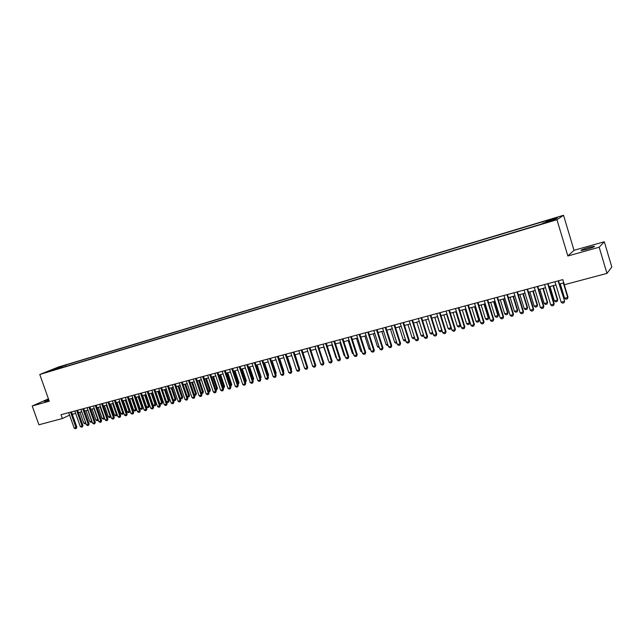 <?xml version="1.0" encoding="UTF-8"?>
<svg xmlns="http://www.w3.org/2000/svg" width="644" height="644" viewBox="0 0 644 644"><rect width="100%" height="100%" fill="white"/><g stroke="black" fill="none" stroke-linecap="round" stroke-linejoin="round"><path stroke-width="0.97" d="M48.67 399.522L44.404 401.478L48.92 400.214M586.773 249.349C592.786 247.546 595.273 246.499 594.235 246.225L588.713 247.425C582.756 249.212 580.276 250.25 581.291 250.532L586.773 249.349M45.861 372.53L49.982 371L45.861 372.53M563.524 215.273L58.443 367.024L39.775 374.478L556.955 219.709L563.524 215.273L574.013 250.299L567.847 255.99L599.178 247.216L604.314 241.75L574.013 250.299M604.314 241.75L611.8 267.01L606.954 273.386L599.178 247.216M606.954 273.386L564.361 284.737L562.824 279.625L61.019 414.712L62.371 418.528L69.568 415.098M551.248 220.812L545.226 222.937L551.361 221.19M54.716 369.801L541.781 223.983L543.15 223.098L554.701 219.636L557.454 217.801L546.048 221.222L547.36 220.377L65.43 365.116L61.977 366.5L61.687 367.716M54.37 369.551L47.769 371.524L61.977 366.5M48.437 398.861L32.2 405.994L38.906 424.782L62.371 418.528M32.2 405.994L49.274 401.212L39.775 374.478M567.847 255.99L556.955 219.709M72.321 414.309L75.654 413.416M78.431 412.667L81.804 411.774M84.597 411.025L88.003 410.115M90.804 409.367L94.249 408.441M97.059 407.692L100.545 406.758M103.362 406.002L106.888 405.06M109.722 404.303L113.288 403.345M116.129 402.589L119.736 401.623M122.593 400.858L126.24 399.884M129.098 399.119L132.793 398.129M135.667 397.364L139.402 396.366M142.284 395.593L146.059 394.579M148.957 393.806L152.773 392.784M155.687 392.003L159.551 390.972M162.465 390.192L166.377 389.145M169.308 388.364L173.26 387.302M176.198 386.521L180.199 385.45M183.154 384.661L187.203 383.574M190.165 382.786L194.263 381.683M197.233 380.894L201.379 379.783M204.365 378.986L208.559 377.859M211.554 377.062L215.796 375.927M218.807 375.122L223.098 373.971M226.116 373.166L230.463 371.999M233.498 371.186L237.894 370.01M240.937 369.197L245.388 368.006M248.439 367.193L252.947 365.985M256.014 365.164L260.57 363.949M263.646 363.119L268.266 361.888M275.729 374.228L276.155 372.997L275.471 373.399L271.374 361.059L276.026 359.811M279.126 358.982L283.851 357.718M286.966 356.889L291.748 355.609M294.88 354.772L299.718 353.476M302.857 352.63L307.76 351.326M310.907 350.481L315.874 349.153M319.038 348.307L324.061 346.963M327.233 346.11L332.32 344.749M335.508 343.896L340.66 342.519M343.856 341.666L349.072 340.274M352.284 339.412L357.565 338.003M360.793 337.134L366.13 335.709M369.374 334.84L374.784 333.391M378.036 332.521L383.51 331.056M386.778 330.187L392.325 328.698M395.609 327.82L401.22 326.323M404.521 325.437L410.204 323.916M413.512 323.03L419.268 321.493M422.593 320.599L428.421 319.046L432.688 332.537L432.583 333.753L431.239 334.107L429.983 333.246L432.679 332.546M431.762 318.152L437.662 316.574M441.019 315.673L447 314.071M450.365 313.177L456.419 311.551M459.8 310.649L465.934 309.007M469.331 308.098L475.538 306.439M478.951 305.53L485.246 303.839M488.667 302.93L495.043 301.223M498.48 300.305L504.936 298.575M508.39 297.649L514.934 295.902M518.404 294.968L525.029 293.197M528.515 292.263L535.228 290.468M538.73 289.534L545.532 287.715M549.05 286.773L555.941 284.93M559.475 283.988L563.79 282.829M546.152 222.204L546.048 221.222M65.905 366.452L65.43 365.116M55.424 368.473L55.883 369.455M558.123 280.897L564.611 301.022L564.039 302.736L562.47 303.147L561.157 302.189L554.975 281.742M558.509 280.792L564.611 301.022M561.157 302.189L564.305 301.376L564.039 302.736M560.232 283.779L564.603 298.252L567.694 297.456L563.323 282.958M567.992 297.109L567.428 298.792L567.992 297.109L563.693 282.853M567.428 298.792L565.883 299.194L564.603 298.252M547.682 283.706L553.856 304.081L554.178 303.718L553.607 305.433L552.053 305.828L550.741 304.886L544.566 284.543M548.084 283.593L554.178 303.718M550.741 304.886L553.856 304.081L553.607 305.433M537.346 286.483L543.512 306.753L543.858 306.383L543.278 308.09L541.741 308.492L540.429 307.55L534.27 287.313M537.772 286.371L543.858 306.383M540.429 307.55L543.512 306.753L543.278 308.09M527.122 289.237L533.272 309.394L533.635 309.031L533.055 310.73L531.525 311.124L530.221 310.183L524.071 290.058M527.557 289.124L533.635 309.031M530.221 310.183L533.272 309.394L533.055 310.73M516.995 291.965L523.137 312.018L523.508 311.648L522.928 313.338L521.423 313.725L520.119 312.799L513.976 292.779M517.446 291.845L523.508 311.648M520.119 312.799L523.137 312.018L522.928 313.338M550 286.516L554.363 300.917L557.422 300.12L553.059 285.703M557.736 299.774L557.173 301.456L557.736 299.774L553.446 285.598M557.173 301.456L555.643 301.851L554.363 300.917M539.865 289.228L544.22 303.549L547.255 302.761L542.9 288.415M547.585 302.414L547.022 304.089L547.585 302.414L543.303 288.311M547.022 304.089L545.508 304.475L544.22 303.549M529.843 291.909L534.182 306.158L537.185 305.385L532.838 291.112M537.531 305.031L536.967 306.697L537.531 305.031L533.256 290.999M536.967 306.697L535.462 307.083L534.182 306.158M519.909 294.566L524.248 308.742L527.219 307.969L522.88 293.777M527.581 307.615L527.009 309.273L527.581 307.615L523.314 293.656M527.009 309.273L525.528 309.659L524.248 308.742M506.973 294.662L513.099 314.61L513.493 314.24L512.906 315.922L511.408 316.309L510.112 315.383L503.986 295.467M507.44 294.533L513.493 314.24M510.112 315.383L513.099 314.61L512.906 315.922M510.072 297.198L514.403 311.302L517.349 310.537L513.018 296.417M517.72 310.175L517.156 311.833L517.72 310.175L513.461 296.296M517.156 311.833L515.683 312.211L514.403 311.302M497.047 297.335L503.165 317.178L503.568 316.8L502.98 318.482L501.507 318.861L500.203 317.943L494.085 298.132M497.53 297.206L503.568 316.8M500.203 317.943L503.165 317.178L502.98 318.482M500.34 299.806L504.663 313.837L507.577 313.081L503.246 299.025M507.963 312.718L507.392 314.361L507.963 312.718L503.713 298.905M507.392 314.361L505.934 314.739L504.663 313.837M487.218 299.983L493.328 319.722L493.747 319.344L493.159 321.01L491.694 321.388L490.398 320.479L484.288 300.772M487.717 299.846L493.747 319.344M490.398 320.479L493.328 319.722L493.159 321.01M490.696 302.382L495.011 316.341L497.893 315.592L493.578 301.609M498.295 315.23L497.723 316.864L498.295 315.23L494.053 301.489M497.723 316.864L496.283 317.242L495.011 316.341M477.494 302.599L483.588 322.233L484.022 321.855L483.427 323.521L481.978 323.892L480.682 322.99L474.588 303.38M478.001 302.463L484.022 321.855M480.682 322.99L483.588 322.233L483.427 323.521M481.14 304.942L485.447 318.828L488.305 318.088L483.998 304.177M488.724 317.717L488.152 319.352L488.724 317.717L484.489 304.048M488.152 319.352L486.719 319.722L485.447 318.828M467.858 305.192L473.944 324.729L474.387 324.351L473.799 326.001L472.358 326.379L471.062 325.47L464.984 305.964M468.381 305.055L474.387 324.351M471.062 325.47L473.944 324.729L473.799 326.001M471.682 307.47L475.98 321.292L478.814 320.551L474.515 306.713M479.241 320.181L478.669 321.807L479.241 320.181L475.014 306.576M478.669 321.807L477.252 322.177L475.98 321.292M458.319 307.76L464.388 327.2L464.847 326.814L464.26 328.464L462.835 328.834L461.539 327.933L455.469 308.524M458.85 307.615L464.847 326.814M461.539 327.933L464.388 327.2L464.26 328.464M462.32 309.973L466.61 323.723L469.412 322.998L465.121 309.225M469.854 322.628L469.275 324.246L469.854 322.628L465.636 309.088M469.275 324.246L467.874 324.608L466.61 323.723M448.868 310.303L454.93 329.639L455.405 329.253L454.809 330.903L453.4 331.266L452.112 330.372L446.051 311.06M449.415 310.158L455.405 329.253M452.112 330.372L454.93 329.639L454.809 330.903M453.038 312.461L457.321 326.138L460.098 325.413L455.815 311.72M460.549 325.043L459.969 326.653L460.549 325.043L456.338 311.575M459.969 326.653L458.584 327.015L457.321 326.138M439.514 312.823L445.559 332.062L446.051 331.676L445.455 333.31L444.054 333.673L442.766 332.787L436.721 313.572M440.077 312.67L446.051 331.676M442.766 332.787L445.559 332.062L445.455 333.31M443.845 314.916L448.119 328.529L450.872 327.812L446.59 314.183M451.267 327.675L450.76 329.044L451.219 327.538M450.76 329.044L449.383 329.398L448.119 328.529M430.248 315.319L436.286 334.461L436.785 334.067L436.181 335.701L434.805 336.055L433.517 335.178L427.479 316.059M430.82 315.166L436.785 334.067M433.517 335.178L436.286 334.461L436.181 335.701M434.74 317.355L439.007 330.895L441.736 330.187L437.461 316.623M442.017 330.404L441.631 331.41L441.905 330.05M441.631 331.41L440.271 331.765L439.007 330.895M421.063 317.79L427.093 336.836L427.6 336.442L427.004 338.068L425.636 338.422L424.356 337.545L418.334 318.522M421.651 317.629L427.6 336.442M424.356 337.545L427.093 336.836L427.004 338.068M432.865 333.101L432.583 333.753M425.724 319.762L429.983 333.246M411.975 320.237L417.988 339.187L418.511 338.792L417.916 340.41L416.555 340.757L415.275 339.887L409.27 320.962M412.579 320.076L418.511 338.792M415.275 339.887L417.988 339.187L417.916 340.41M423.792 335.774L422.295 336.426L421.039 335.572L423.519 334.92M416.789 322.153L421.039 335.572M423.671 335.403L423.631 336.079M402.975 322.66L408.972 341.521L409.512 341.119L408.908 342.729L407.563 343.075L406.284 342.214L400.286 323.385M403.579 322.499L409.512 341.119M406.284 342.214L408.972 341.521L408.908 342.729M414.792 338.358L413.432 338.728L412.176 337.875L414.446 337.279M407.934 324.528L412.176 337.875M394.056 325.059L400.045 343.824L400.592 343.429L399.988 345.031L398.652 345.377L397.38 344.516L391.391 325.775M394.675 324.89L400.592 343.429M397.38 344.516L400.045 343.824L399.988 345.031M405.801 340.7L404.649 340.998L403.394 340.153L405.454 339.621M399.159 326.87L403.394 340.153M385.217 327.442L391.19 346.11L391.753 345.715L391.149 347.309L389.829 347.647L388.557 346.794L382.584 328.15M385.853 327.273L391.753 345.715M388.557 346.794L391.19 346.11L391.149 347.309M396.897 343.011L395.947 343.26L394.7 342.415L396.551 341.932M390.473 329.197L394.7 342.415M376.466 329.792L382.431 348.38L382.995 347.977L382.391 349.571L381.087 349.901L379.815 349.056L373.85 330.501M377.11 329.623L382.995 347.977M379.815 349.056L382.431 348.38L382.391 349.571M388.074 345.297L387.326 345.49L386.078 344.653L387.728 344.226M381.86 331.499L386.078 344.653M367.788 332.127L373.745 350.626L374.325 350.215L373.721 351.801L372.425 352.139L371.153 351.294L365.204 332.827M368.449 331.958L374.325 350.215M371.153 351.294L373.745 350.626L373.721 351.801M379.332 347.567L377.537 346.875L378.994 346.496M373.327 333.785L377.537 346.875M359.199 334.445L365.14 352.848L365.728 352.445L365.124 354.023L363.844 354.353L362.572 353.508L356.639 335.13M359.867 334.268L365.728 352.445M362.572 353.508L365.14 352.848L365.124 354.023M370.678 349.813L369.076 349.072L370.332 348.75M364.874 336.039L369.076 349.072M350.682 336.732L356.615 355.045L357.219 354.643L356.607 356.213L355.335 356.543L354.071 355.705L348.146 337.416M351.358 336.554L357.219 354.643M354.071 355.705L356.615 355.045L356.607 356.213M362.097 352.035L360.688 351.254L361.759 350.972M356.494 338.285L360.688 351.254M342.254 339.01L348.171 357.235L348.782 356.824L348.171 358.386L346.915 358.716L345.651 357.887L339.734 339.686M342.938 338.825L348.782 356.824M345.651 357.887L348.171 357.235L348.171 358.386M348.195 340.507L352.381 353.411L353.258 353.186M352.381 353.411L353.588 354.216M333.89 341.256L339.799 359.392L340.418 358.982L339.807 360.543L338.559 360.865L337.303 360.036L331.402 341.924M334.59 341.07L340.418 358.982M337.303 360.036L339.799 359.392L339.807 360.543M339.968 342.705L344.146 355.552L344.83 355.375M344.146 355.552L345.095 356.18M325.614 343.485L331.507 361.542L332.135 361.131L331.523 362.685L330.292 362.999L329.028 362.178L323.143 344.154M326.315 343.292L332.135 361.131M329.028 362.178L331.507 361.542L331.523 362.685M317.403 345.691L323.288 363.659L323.924 363.248L323.312 364.794L322.089 365.116L320.833 364.295L314.956 346.351M318.12 345.506L323.924 363.248M320.833 364.295L323.288 363.659L323.312 364.794M309.273 347.881L315.141 365.768L315.793 365.357L315.182 366.895L313.966 367.209L312.71 366.396L306.842 348.541M309.997 347.688L315.793 365.357M312.71 366.396L315.141 365.768L315.182 366.895M331.813 344.886L335.975 357.678L336.49 357.541M335.975 357.678L336.683 358.136M323.731 347.052L328.215 359.69M327.885 359.779L328.343 360.077M315.721 349.193L320.02 361.823M301.207 350.054L307.067 367.853L307.727 367.442L307.116 368.972L305.908 369.286L304.66 368.473L298.808 350.698M301.947 349.853L307.727 367.442M304.66 368.473L307.067 367.853L307.116 368.972M293.221 352.204L299.066 369.922L299.734 369.503L299.122 371.033L297.931 371.338L296.683 370.542L290.838 352.848M293.962 352.002L299.734 369.503M296.683 370.542L299.066 369.922L299.122 371.033M306.93 365.027L302.978 352.598M285.308 354.337L291.136 371.966L291.812 371.556L291.201 373.077L290.017 373.383L288.77 372.578L282.941 354.973M286.057 354.136L291.812 371.556M288.77 372.578L291.136 371.966L291.201 373.077M298.961 367.152L295.161 354.691M299.058 367.458L299.219 366.991M277.459 356.446L283.279 374.003L283.964 373.584L283.352 375.098L282.177 375.404L280.929 374.607L275.117 357.082M278.216 356.245L283.964 373.584M280.929 374.607L283.279 374.003L283.352 375.098M291.056 369.262L291.466 369.012L287.417 356.768M291.217 369.737L291.466 369.012M269.683 358.539L275.487 376.016L276.179 375.597L275.568 377.11L274.4 377.408L273.161 376.611L267.357 359.167M270.448 358.338L276.179 375.597M273.161 376.611L275.487 376.016L275.568 377.11M283.223 371.347L283.779 371.008L279.738 358.821M283.441 371.999L283.779 371.008M261.971 360.616L267.759 378.012L268.468 377.585L267.848 379.099L266.697 379.388L265.457 378.608L259.669 361.236M262.744 360.407L268.468 377.585M265.457 378.608L267.759 378.012L267.848 379.099M276.155 372.997L272.122 360.857M254.324 362.677L260.112 379.992L260.82 379.566L260.2 381.063L259.065 381.361L257.825 380.58L252.046 363.288M255.113 362.467L260.82 379.566M257.825 380.58L260.112 379.992L260.2 381.063M267.743 375.412L263.815 363.079M267.968 376.088L268.596 374.961L264.579 362.878M268.596 374.961L268.065 376.386M246.749 364.713L252.52 381.948L253.237 381.53L252.625 383.019L251.49 383.309L250.258 382.536L244.487 365.325M247.546 364.504L253.237 381.53M250.258 382.536L252.52 381.948L252.625 383.019M260.096 377.4L256.328 365.084M261.11 376.909L260.506 378.374L260.409 377.32L261.11 376.909L257.093 364.874M239.238 366.734L244.994 383.896L245.726 383.47L245.106 384.959L243.987 385.249L242.748 384.476L237 367.338M240.043 366.525L245.726 383.47M242.748 384.476L244.994 383.896L245.106 384.959M252.52 379.364L252.971 379.252L248.898 367.072M253.68 378.841L253.076 380.298L252.971 379.252L253.68 378.841L249.671 366.863M231.792 368.738L237.539 385.82L238.272 385.394L237.652 386.883L236.541 387.165L235.31 386.4L229.57 369.342M232.597 368.521L238.272 385.394M235.31 386.4L237.539 385.82L237.652 386.883M245.002 381.32L245.597 381.168L241.532 369.036M246.314 380.757L245.71 382.214L245.597 381.168L246.314 380.757L242.313 368.827M224.41 370.727L230.141 387.728L230.89 387.31L230.27 388.783L229.167 389.065L227.936 388.3L222.212 371.322M225.223 370.509L230.89 387.31M227.936 388.3L230.141 387.728L230.27 388.783M237.556 383.252L238.288 383.067L234.231 370.992M239.013 382.649L238.401 384.106L238.288 383.067L239.013 382.649L235.02 370.783M238.401 384.106L237.886 384.243M217.092 372.699L222.808 389.628L223.565 389.201L222.945 390.675L221.85 390.956L220.626 390.192L214.911 373.287M217.913 372.482L223.565 389.201M220.626 390.192L222.808 389.628L222.945 390.675M230.166 385.176L231.035 384.951L226.986 372.932M231.768 384.532L231.164 385.981L231.035 384.951L231.768 384.532L227.783 372.715M231.164 385.981L230.496 386.159M209.831 374.655L215.539 391.504L216.304 391.077L215.684 392.542L214.597 392.824L213.373 392.067L207.666 375.235M210.66 374.43L216.304 391.077M213.373 392.067L215.539 391.504L215.684 392.542M222.848 387.076L223.846 386.819L219.805 374.848M224.587 386.4L223.975 387.849L223.846 386.819L224.587 386.4L220.61 374.639M223.975 387.849L223.178 388.05M202.643 376.587L208.334 393.371L209.099 392.937L208.479 394.402L207.408 394.675L206.185 393.927L200.493 377.167M203.472 376.362L209.099 392.937M206.185 393.927L208.334 393.371L208.479 394.402M215.587 388.968L216.722 388.67L212.689 376.756M217.463 388.252L216.851 389.692L216.722 388.67L217.463 388.252L213.494 376.539M216.851 389.692L215.917 389.934M195.502 378.511L201.186 395.215L201.958 394.788L201.339 396.245L200.276 396.519L199.052 395.762L193.377 379.083M196.348 378.286L201.958 394.788M199.052 395.762L201.186 395.215L201.339 396.245M208.382 390.836L209.646 390.506L205.629 378.648M210.395 390.095L209.791 391.528L209.646 390.506L210.395 390.095L206.442 378.431M209.791 391.528L208.704 391.777M188.426 380.419L194.102 397.05L194.882 396.615L194.255 398.064L193.2 398.338L191.984 397.589L186.317 380.982M189.28 380.185L194.882 396.615M191.984 397.589L194.102 397.05L194.255 398.064M201.25 392.695L202.635 392.333L198.626 380.515M203.391 391.914L202.788 393.339L202.635 392.333L203.391 391.914L199.447 380.298M202.788 393.339L201.516 393.468M181.415 382.303L187.074 398.861L187.855 398.435L187.235 399.876L186.188 400.149L184.973 399.401L179.322 382.866M182.268 382.077L187.855 398.435M184.973 399.401L187.074 398.861L187.235 399.876M194.166 394.531L195.679 394.136L191.679 382.375M196.444 393.717L195.84 395.142L195.679 394.136L196.444 393.717L192.508 382.158M195.84 395.142L194.383 395.15M174.46 384.178L180.103 400.665L180.892 400.23L180.272 401.671L179.233 401.937L178.026 401.204L172.383 384.734M175.321 383.945L180.892 400.23M178.026 401.204L180.103 400.665L180.272 401.671M187.146 396.358L188.789 395.931L184.788 384.218M189.553 395.513L188.95 396.929L188.789 395.931L189.553 395.513L185.625 383.993M188.95 396.929L187.307 396.825M167.553 386.038L173.188 402.452L173.993 402.017L173.365 403.45L172.334 403.716L171.127 402.983L165.5 386.585M168.422 385.804L173.993 402.017M171.127 402.983L173.188 402.452L173.365 403.45M180.183 398.169L181.946 397.71L177.953 386.046M182.719 397.292L182.107 398.7L181.946 397.71L182.719 397.292L178.799 385.82M182.107 398.7L180.296 398.483M160.71 387.873L166.337 404.223L167.142 403.788L166.522 405.221L165.492 405.478L164.292 404.746L158.674 388.429M161.588 387.64L167.142 403.788M164.292 404.746L166.337 404.223L166.522 405.221M173.284 399.964L175.16 399.473L171.175 387.857M175.941 399.055L175.329 400.455L175.16 399.473L175.941 399.055L172.029 387.632M175.329 400.455L174.315 400.721L173.341 400.125M153.924 389.701L159.535 405.978L160.348 405.543L159.728 406.968L158.714 407.233L157.506 406.501L151.904 390.248M154.81 389.467L160.348 405.543M157.506 406.501L159.535 405.978L159.728 406.968M166.434 401.743L168.43 401.22L164.453 389.66M169.211 400.801L168.607 402.202L168.43 401.22L169.211 400.801L165.307 389.427M168.607 402.202L167.601 402.46L166.442 401.759M147.194 391.512L152.789 407.724L153.61 407.29L152.99 408.707L151.984 408.964L150.785 408.24L145.19 392.059M148.08 391.278L153.61 407.29M150.785 408.24L152.789 407.724L152.99 408.707M155.8 391.979L159.76 403.474L161.749 402.959L157.788 391.439M162.546 402.532L161.934 403.933L161.749 402.959L162.546 402.532L158.649 391.214M161.934 403.933L160.936 404.191L159.76 403.474M140.521 393.315L146.108 409.447L146.929 409.012L146.309 410.429L145.311 410.687L144.111 409.962L138.532 393.846M141.414 393.073L146.929 409.012M144.111 409.962L146.108 409.447L146.309 410.429M149.199 393.742L153.151 405.189L155.132 404.682L151.171 393.21M155.929 404.255L155.317 405.648L155.132 404.682L155.929 404.255L152.04 392.985M155.317 405.648L154.327 405.905L153.151 405.189M133.896 395.094L139.474 411.162L140.303 410.727L139.676 412.136L138.685 412.393L137.494 411.677L131.923 395.625M134.797 394.853L140.303 410.727M137.494 411.677L139.474 411.162L139.676 412.136M142.654 395.488L146.599 406.895L148.555 406.388L144.61 394.965M149.36 405.962L148.756 407.346L148.555 406.388L149.36 405.962L145.48 394.732M148.756 407.346L147.774 407.604L146.599 406.895M127.335 396.865L132.889 412.86L133.727 412.426L133.107 413.834L132.125 414.084L130.925 413.368L125.371 397.388M128.237 396.624L133.727 412.426M130.925 413.368L132.889 412.86L133.107 413.834M136.158 397.227L140.094 408.586L142.042 408.079L138.098 396.712M142.847 407.66L142.244 409.037L142.042 408.079L142.847 407.66L138.975 396.479M142.244 409.037L141.269 409.294L140.094 408.586M120.814 398.62L126.361 414.551L127.206 414.116L126.578 415.517L125.604 415.766L124.413 415.058L118.874 399.143M121.724 398.37L127.206 414.116M124.413 415.058L126.361 414.551L126.578 415.517M129.718 398.95L133.646 410.26L135.57 409.761L131.642 398.435M136.391 409.334L135.779 410.711L135.57 409.761L136.391 409.334L132.527 398.201M135.779 410.711L134.813 410.961L133.646 410.26M114.35 400.359L119.889 416.225L120.734 415.783L120.114 417.183L119.148 417.433L117.957 416.724L112.426 400.874M115.268 400.109L120.734 415.783M117.957 416.724L119.889 416.225L120.114 417.183M123.326 400.665L127.246 411.927L129.162 411.427L125.234 400.149M129.983 411.001L129.372 412.377L129.162 411.427L129.983 411.001L126.127 399.916M129.372 412.377L128.414 412.627L127.246 411.927M107.942 402.081L113.465 417.884L114.318 417.449L113.69 418.833L112.732 419.083L111.549 418.383L106.027 402.597M108.86 401.832L114.318 417.449M111.549 418.383L113.465 417.884L113.69 418.833M116.983 402.355L120.895 413.577L122.795 413.086L118.882 401.848M123.6 412.715L123.012 414.028L122.795 413.086L123.584 412.675M123.012 414.028L122.062 414.269L120.895 413.577M101.583 403.796L107.089 419.534L107.951 419.091L107.323 420.476L106.373 420.725L105.189 420.025L99.683 404.303M102.509 403.547L107.951 419.091M105.189 420.025L107.089 419.534L107.323 420.476M110.696 404.046L114.592 415.211L116.475 414.72L112.571 403.538M117.208 414.583L116.701 415.662L116.475 414.72L117.144 414.382M116.701 415.662L115.759 415.903L114.592 415.211M95.272 405.495L100.77 421.168L101.631 420.725L101.011 422.102L100.07 422.351L98.886 421.651L93.388 406.002M96.198 405.245L101.631 420.725M98.886 421.651L100.77 421.168L101.011 422.102M104.449 405.712L108.345 416.837L110.213 416.354L106.316 405.213M110.865 416.426L110.438 417.288L110.213 416.354L110.744 416.08M110.438 417.288L109.504 417.529L108.345 416.837M89.009 407.177L94.499 422.786L95.368 422.343L94.74 423.72L93.807 423.961L92.623 423.269L87.141 407.684M89.943 406.928L95.368 422.343M92.623 423.269L94.499 422.786L94.74 423.72M98.258 407.37L102.138 418.447L103.998 417.964L100.11 406.871M104.578 418.262L104.231 418.898L104.4 417.763M104.231 418.898L103.298 419.131L102.138 418.447M82.802 408.851L88.276 424.396L89.146 423.953L88.526 425.322L87.6 425.563L86.417 424.871L80.951 409.351M83.744 408.602L89.146 423.953M86.417 424.871L88.276 424.396L88.526 425.322M92.108 409.012L95.988 420.049L97.832 419.574L93.952 408.521M98.331 420.081L98.105 419.429M98.065 420.492L97.147 420.733L95.988 420.049M76.636 410.51L82.102 425.99L82.979 425.547L82.36 426.916L81.434 427.149L80.259 426.465L74.801 411.001M77.586 410.252L82.979 425.547M80.259 426.465L82.102 425.99L82.36 426.916M86.014 410.647L89.878 421.635L91.706 421.16L87.834 410.156M92.14 421.876L91.859 421.087M91.947 422.078L91.037 422.319L89.878 421.635M70.526 412.152L75.976 427.568L76.853 427.133L76.234 428.493L75.324 428.727L74.149 428.043L68.699 412.643M71.476 411.902L76.853 427.133M74.149 428.043L75.976 427.568L76.234 428.493M79.961 412.265L83.817 423.213L85.636 422.738L81.772 411.782M85.974 423.607L84.976 423.889L83.817 423.213M85.636 422.738L85.877 423.655M594.364 246.644L594.235 246.225"/></g></svg>
